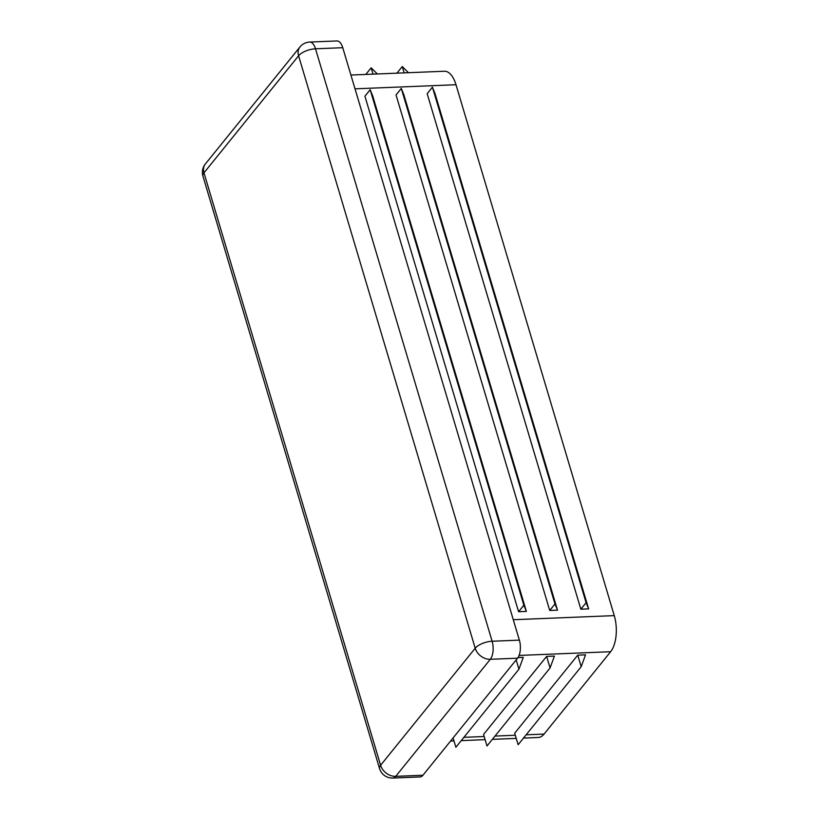 <?xml version="1.0" encoding="UTF-8"?>
<svg xmlns="http://www.w3.org/2000/svg" width="819" height="819" viewBox="0 0 819 819"><rect width="100%" height="100%" fill="white"/><g stroke="black" fill="none" stroke-linecap="round" stroke-linejoin="round"><path stroke-width="1.23" d="M585.534 654.831L577.753 655.149L581.193 666.686L585.534 654.831M577.753 655.149L514.69 733.179L518.13 744.717L581.193 666.686M523.484 738.093L538.257 737.489A26.515 12.531 -92.3 0 0 544.062 734.08L610.636 651.719A26.515 12.531 -92.3 0 0 614.27 615.622L455.999 84.726A26.515 12.531 -92.3 0 0 444.41 71.243L350.901 75.041M554.975 603.951L401.29 88.442L403.818 94.635L557.504 610.145L554.975 603.951L549.723 610.462L557.504 610.145M401.29 88.442L396.038 94.953L549.723 610.462M523.843 605.221L370.168 89.711L372.696 95.895L526.371 611.404L523.843 605.221L518.591 611.721L526.371 611.404M370.168 89.711L364.916 96.212L518.591 611.721M586.097 602.692L432.422 87.183L434.95 93.366L588.626 608.875L586.097 602.692L580.845 609.193L588.626 608.875M432.422 87.183L427.17 93.683L580.845 609.193M546.631 656.408L483.558 734.448L486.998 745.986L550.071 667.946L554.412 656.091L546.631 656.408L550.071 667.946M516.165 659.899L518.939 669.215L523.28 657.36L517.997 657.575M392.803 778.05L420.045 776.944A13.258 6.265 -92.3 0 0 422.942 775.245L517.547 658.189A13.258 6.265 -92.3 0 0 519.369 640.141L342.751 47.697A13.258 6.265 -92.3 0 0 336.957 40.95L309.715 42.056A13.258 13.258 0 0 0 299.949 46.97A13.258 10.289 38.9 0 0 298.587 55.774L203.972 172.829A13.258 10.289 -141.1 0 1 205.344 164.015A13.258 13.258 0 0 0 202.948 176.136A13.258 5.538 -16.6 0 1 203.972 172.829L380.6 765.284A13.258 5.538 163.4 0 0 379.566 768.591A13.258 13.258 0 0 0 392.803 778.05A13.258 6.265 -92.3 0 0 395.71 776.351A13.258 10.289 -141.1 0 1 380.6 765.284L475.204 648.228A13.258 10.289 38.9 0 0 490.315 659.295A13.258 6.265 -92.3 0 0 492.127 641.246A13.258 5.538 163.4 0 0 475.204 648.228L298.587 55.774A13.258 5.538 -16.6 0 1 315.51 48.802A13.258 6.265 -92.3 0 0 309.715 42.056M373.044 74.14L371.161 67.803L365.796 74.437M371.161 67.803L377.324 73.966M404.176 72.881L402.283 66.544L396.928 73.167M402.283 66.544L408.446 72.707M453.091 737.939L455.876 747.245L518.939 669.215M463.882 737.335L484.172 736.516M495.014 736.076L515.305 735.247M526.136 734.807L544.062 734.08M355.006 88.831L455.999 84.726M513.278 619.727L614.27 615.622M519.082 655.435L610.636 651.719M517.547 658.189L490.315 659.295L395.71 776.351L422.942 775.245M519.369 640.141L492.127 641.246L315.51 48.802L342.751 47.697M516.236 738.39L492.362 739.352M485.114 739.649L461.23 740.622M453.982 740.908L450.583 741.052M202.948 176.136L379.566 768.591M299.949 46.97L205.344 164.015"/></g></svg>
